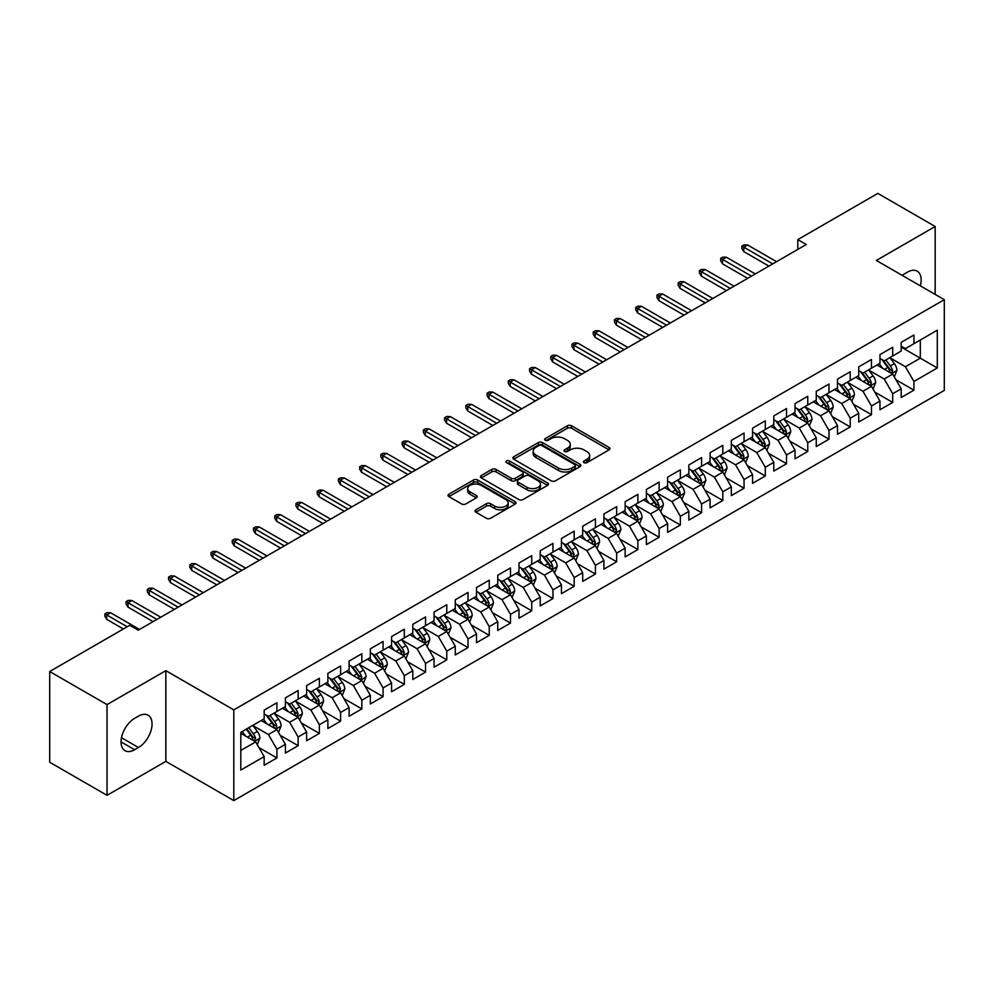 <?xml version="1.0" encoding="UTF-8"?>
<svg xmlns="http://www.w3.org/2000/svg" width="994" height="994" viewBox="0 0 994 994"><rect width="100%" height="100%" fill="white"/><g stroke="black" fill="none" stroke-linecap="round" stroke-linejoin="round"><path stroke-width="1.49" d="M584.012 462.645A2.063 1.193 0 0 0 586.932 462.645L609.073 449.86A2.945 1.702 0 0 0 609.943 448.654A2.945 1.702 0 0 0 609.073 447.449L571.562 425.792A2.945 1.702 0 0 0 567.388 425.792L545.246 438.578A2.063 1.193 0 0 0 544.637 439.423A2.063 1.193 0 0 0 545.246 440.267A2.063 1.193 0 0 0 548.166 440.267L551.036 438.615A9.431 5.442 0 0 1 564.368 438.615L567.499 440.417A9.431 5.442 0 0 1 570.258 444.268A9.431 5.442 0 0 1 567.499 448.12L564.629 449.773A2.063 1.193 0 0 0 564.02 450.617A2.063 1.193 0 0 0 564.629 451.45A2.063 1.193 0 0 0 567.549 451.45L570.419 449.797A9.431 5.442 0 0 1 583.751 449.797L586.882 451.611A9.431 5.442 0 0 1 589.641 455.463A9.431 5.442 0 0 1 586.882 459.303L584.012 460.967A2.063 1.193 0 0 0 583.416 461.8A2.063 1.193 0 0 0 584.012 462.645L584.012 460.967M475.89 509.785A2.945 1.702 0 0 0 475.033 510.991A2.945 1.702 0 0 0 475.89 512.196L486.414 518.272A2.945 1.702 0 0 0 490.589 518.272L515.178 504.07A2.945 1.702 0 0 0 516.048 502.865A2.945 1.702 0 0 0 515.178 501.672L477.667 480.003A2.945 1.702 0 0 0 473.492 480.003L448.903 494.204A2.945 1.702 0 0 0 448.033 495.41A2.945 1.702 0 0 0 448.903 496.615L461.614 503.958A2.945 1.702 0 0 0 465.788 503.958L476.312 497.87A2.945 1.702 0 0 0 477.17 496.677A2.945 1.702 0 0 0 476.312 495.472L470 491.831A7.89 4.548 0 0 1 467.689 488.613A7.89 4.548 0 0 1 472.56 484.401A7.89 4.548 0 0 1 481.158 485.395L505.859 499.647A7.89 4.548 0 0 1 508.158 502.865A7.89 4.548 0 0 1 503.299 507.077A7.89 4.548 0 0 1 494.701 506.083L490.589 503.709A2.945 1.702 0 0 0 486.414 503.709L475.89 509.785L475.89 512.196M107.029 704.609L107.029 795.337L165.849 761.379L165.849 670.652L107.029 704.609L49.7 671.509L129.754 625.301L138.253 630.196L806.283 244.512L797.784 239.616L797.784 249.419M165.849 670.652L233.801 709.89L944.3 299.679L944.3 390.406L233.801 800.605L233.801 709.89M935.168 294.41L935.168 226.495L876.348 260.453L944.3 299.679M935.168 226.495L877.839 193.395L797.784 239.616M551.235 480.847A2.945 1.702 0 0 0 555.41 480.847L579.999 466.646A2.945 1.702 0 0 0 580.869 465.44A2.945 1.702 0 0 0 579.999 464.248L542.488 442.578A2.945 1.702 0 0 0 538.313 442.578L513.724 456.78A2.945 1.702 0 0 0 512.854 457.986A2.945 1.702 0 0 0 513.724 459.191L551.235 480.847M507.35 463.092A2.063 1.193 0 0 1 509.45 463.39L547.557 485.383L522.993 499.56A2.945 1.702 0 0 1 518.831 499.56L481.307 477.903L481.307 475.492A2.945 1.702 0 0 0 480.45 476.698A2.945 1.702 0 0 0 481.307 477.903M481.307 475.492L491.831 469.416A2.945 1.702 0 0 1 496.006 469.416L511.214 478.201A2.945 1.702 0 0 0 515.389 478.201L522.372 474.175A2.945 1.702 0 0 0 523.229 472.97A2.945 1.702 0 0 0 522.372 471.765L506.53 462.62A2.063 1.193 0 0 1 505.921 461.775A2.063 1.193 0 0 1 507.201 460.669A2.063 1.193 0 0 1 509.45 460.93L547.595 482.96A2.945 1.702 0 0 1 548.452 484.153A2.945 1.702 0 0 1 547.595 485.358L547.595 482.96M901.198 347.13L920.307 358.163L920.307 340.023L937.292 330.207L913.933 343.7L913.933 334.99L901.198 342.346L901.198 351.056L892.699 355.951L892.699 347.254L879.963 354.609L879.963 363.307L871.465 368.215L871.465 359.505L858.729 366.861L858.729 375.57L850.23 380.478L850.23 371.768L837.495 379.124L837.495 387.834L828.996 392.729L828.996 384.032L816.26 391.387L816.26 400.085L807.762 404.993L807.762 396.283L795.026 403.639L795.026 412.348L786.527 417.256L786.527 408.546L773.792 415.902L773.792 424.612L765.293 429.507L765.293 420.81L752.557 428.166L752.557 436.863L744.059 441.771L744.059 433.061L731.323 440.417L731.323 449.126L722.824 454.034L722.824 445.324L710.089 452.68L710.089 461.39L701.59 466.285L701.59 457.588L688.854 464.943L688.854 473.641L680.356 478.549L680.356 469.839L667.62 477.195L667.62 485.904L659.121 490.812L659.121 482.102L646.386 489.458L646.386 498.168L637.887 503.063L637.887 494.366L625.151 501.721L625.151 510.419L616.653 515.327L616.653 506.629L603.917 513.985L603.917 522.682L595.418 527.59L595.418 518.88L582.683 526.236L582.683 534.946L574.184 539.841L574.184 531.144L561.448 538.499L561.448 547.197L552.95 552.105L552.95 543.407L540.214 550.763L540.214 559.46L531.715 564.368L531.715 555.658L518.98 563.014L518.98 571.724L510.481 576.619L510.481 567.922L497.745 575.277L497.745 583.975L489.247 588.883L489.247 580.185L476.511 587.541L476.511 596.238L468.012 601.146L468.012 592.436L455.277 599.792L455.277 608.502L446.778 613.41L446.778 604.7L434.043 612.056L434.043 620.765L425.544 625.661L425.544 616.963L412.808 624.319L412.808 633.016L404.309 637.924L404.309 629.214L391.574 636.57L391.574 645.28L383.075 650.188L383.075 641.478L370.34 648.834L370.34 657.543L361.841 662.439L361.841 653.741L349.105 661.097L349.105 669.794L340.607 674.702L340.607 665.992L327.871 673.348L327.871 682.058L319.372 686.966L319.372 678.256L306.637 685.611L306.637 694.321L298.138 699.217L298.138 690.519L285.402 697.875L285.402 706.572L276.904 711.48L276.904 702.77L264.168 710.126L264.168 718.836L240.809 732.317L240.809 770.077L264.168 756.596L255.669 741.884L240.809 733.299M937.292 330.207L937.292 367.966L913.933 381.46L905.447 366.749L890.04 357.852M895.992 379.795L913.933 390.157L913.933 381.46M913.933 390.157L901.198 397.513L901.198 388.816L892.699 393.711L884.213 379L868.806 370.116M874.757 392.058L892.699 402.421L892.699 393.711M892.699 402.421L879.963 409.776L879.963 401.067L871.465 405.974L862.978 391.263L847.571 382.379M853.523 404.322L871.465 414.672L871.465 405.974M871.465 414.672L858.729 422.028L858.729 413.33L850.23 418.238L841.744 403.527L826.349 394.63M832.289 416.573L850.23 426.935L850.23 418.238M850.23 426.935L837.495 434.291L837.495 425.594L828.996 430.489L820.51 415.778L805.115 406.894M811.054 428.836L828.996 439.199L828.996 430.489M828.996 439.199L816.26 446.554L816.26 437.845L807.762 442.752L799.275 428.041L783.881 419.157M789.82 441.1L807.762 451.462L807.762 442.752M807.762 451.462L795.026 458.818L795.026 450.108L786.527 455.016L778.041 440.305L762.646 431.408M768.586 453.351L786.527 463.713L786.527 455.016M786.527 463.713L773.792 471.069L773.792 462.372L765.293 467.267L756.807 452.556L741.412 443.672M747.351 465.614L765.293 475.977L765.293 467.267M765.293 475.977L752.557 483.332L752.557 474.623L744.059 479.53L735.572 464.819L720.178 455.935M726.117 477.878L744.059 488.24L744.059 479.53M744.059 488.24L731.323 495.596L731.323 486.886L722.824 491.794L714.338 477.083L698.944 468.186M704.883 490.129L722.824 500.491L722.824 491.794M722.824 500.491L710.089 507.847L710.089 499.15L701.59 504.045L693.104 489.334L677.709 480.45M683.648 502.392L701.59 512.755L701.59 504.045M701.59 512.755L688.854 520.111L688.854 511.401L680.356 516.308L671.869 501.597L656.475 492.713M662.414 514.656L680.356 525.018L680.356 516.308M680.356 525.018L667.62 532.374L667.62 523.664L659.121 528.572L650.635 513.861L635.241 504.964M641.18 526.919L659.121 537.269L659.121 528.572M659.121 537.269L646.386 544.625L646.386 535.928L637.887 540.823L629.401 526.112L614.006 517.228M619.945 539.17L637.887 549.533L637.887 540.823M637.887 549.533L625.151 556.888L625.151 548.179L616.653 553.086L608.166 538.375L592.772 529.491M598.711 551.434L616.653 561.796L616.653 553.086M616.653 561.796L603.917 569.152L603.917 560.442L595.418 565.35L586.932 550.639L571.538 541.742M577.477 563.697L595.418 574.047L595.418 565.35M595.418 574.047L582.683 581.403L582.683 572.706L574.184 577.601L565.698 562.89L550.303 554.006M556.242 575.948L574.184 586.311L574.184 577.601M574.184 586.311L561.448 593.666L561.448 584.957L552.95 589.864L544.463 575.153L529.069 566.269M535.008 588.212L552.95 598.574L552.95 589.864M552.95 598.574L540.214 605.93L540.214 597.22L531.715 602.128L523.229 587.417L507.835 578.52M513.774 600.475L531.715 610.825L531.715 602.128M531.715 610.825L518.98 618.181L518.98 609.484L510.481 614.379L501.995 599.668L486.6 590.784M492.539 612.726L510.481 623.089L510.481 614.379M510.481 623.089L497.745 630.444L497.745 621.735L489.247 626.642L480.761 611.931L465.366 603.047M471.305 624.99L489.247 635.352L489.247 626.642M489.247 635.352L476.511 642.708L476.511 633.998L468.012 638.906L459.526 624.195L444.132 615.298M450.071 637.253L468.012 647.603L468.012 638.906M468.012 647.603L455.277 654.959L455.277 646.262L446.778 651.169L438.292 636.446L422.897 627.562M428.836 649.504L446.778 659.867L446.778 651.169M446.778 659.867L434.043 667.222L434.043 658.525L425.544 663.42L417.058 648.709L401.663 639.825M407.602 661.768L425.544 672.13L425.544 663.42M425.544 672.13L412.808 679.486L412.808 670.776L404.309 675.684L395.823 660.973L380.429 652.076M386.368 674.031L404.309 684.381L404.309 675.684M404.309 684.381L391.574 691.737L391.574 683.04L383.075 687.947L374.589 673.236L359.194 664.34M365.133 686.282L383.075 696.645L383.075 687.947M383.075 696.645L370.34 704L370.34 695.303L361.841 700.198L353.355 685.487L337.96 676.603M343.899 698.546L361.841 708.908L361.841 700.198M361.841 708.908L349.105 716.264L349.105 707.554L340.607 712.462L332.12 697.751L316.726 688.867M322.665 710.809L340.607 721.159L340.607 712.462M340.607 721.159L327.871 728.515L327.871 719.818L319.372 724.725L310.886 710.014L295.491 701.118M301.43 723.06L319.372 733.423L319.372 724.725M319.372 733.423L306.637 740.779L306.637 732.081L298.138 736.976L289.652 722.265L274.257 713.381M280.196 735.324L298.138 745.686L298.138 736.976M298.138 745.686L285.402 753.042L285.402 744.332L276.904 749.24L268.417 734.529L253.023 725.645M258.962 747.587L276.904 757.95L276.904 749.24M276.904 757.95L264.168 765.305L264.168 756.596M264.168 713.928L268.417 716.388L276.904 711.48M240.809 750.47L255.669 741.884M285.402 701.677L289.652 704.125L298.138 699.217M268.417 734.529L276.904 729.621L261.198 720.551M285.402 744.332L276.904 729.621M306.637 689.414L310.886 691.861L319.372 686.966M289.652 722.265L298.138 717.37L282.433 708.287M306.637 732.081L298.138 717.37M327.871 677.15L332.12 679.61L340.607 674.702M310.886 710.014L319.372 705.106L303.667 696.036M327.871 719.818L319.372 705.106M349.105 664.899L353.355 667.347L361.841 662.439M332.12 697.751L340.607 692.843L324.901 683.773M349.105 707.554L340.607 692.843M370.34 652.636L374.589 655.083L383.075 650.188M353.355 685.487L361.841 680.592L346.136 671.509M370.34 695.303L361.841 680.592M391.574 640.372L395.823 642.832L404.309 637.924M374.589 673.236L383.075 668.328L367.37 659.258M391.574 683.04L383.075 668.328M412.808 628.121L417.058 630.569L425.544 625.661M395.823 660.973L404.309 656.065L388.604 646.995M412.808 670.776L404.309 656.065M434.043 615.858L438.292 618.305L446.778 613.41M417.058 648.709L425.544 643.814L409.839 634.731M434.043 658.525L425.544 643.814M455.277 603.594L459.526 606.054L468.012 601.146M438.292 636.446L446.778 631.55L431.073 622.48M455.277 646.262L446.778 631.55M476.511 591.331L480.761 593.791L489.247 588.883M459.526 624.195L468.012 619.287L452.307 610.217M476.511 633.998L468.012 619.287M497.745 579.08L501.995 581.527L510.481 576.619M480.761 611.931L489.247 607.023L473.542 597.953M497.745 621.735L489.247 607.023M518.98 566.816L523.229 569.264L531.715 564.368M501.995 599.668L510.481 594.772L494.776 585.702M518.98 609.484L510.481 594.772M540.214 554.553L544.463 557.013L552.95 552.105M523.229 587.417L531.715 582.509L516.01 573.439M540.214 597.22L531.715 582.509M561.448 542.302L565.698 544.749L574.184 539.841M544.463 575.153L552.95 570.245L537.245 561.175M561.448 584.957L552.95 570.245M582.683 530.038L586.932 532.486L595.418 527.59M565.698 562.89L574.184 557.994L558.479 548.924M582.683 572.706L574.184 557.994M603.917 517.775L608.166 520.235L616.653 515.327M586.932 550.639L595.418 545.731L579.713 536.661M603.917 560.442L595.418 545.731M625.151 505.524L629.401 507.971L637.887 503.063M608.166 538.375L616.653 533.467L600.948 524.397M625.151 548.179L616.653 533.467M646.386 493.26L650.635 495.708L659.121 490.812M629.401 526.112L637.887 521.216L622.182 512.146M646.386 535.928L637.887 521.216M667.62 480.997L671.869 483.457L680.356 478.549M650.635 513.861L659.121 508.953L643.404 499.883M667.62 523.664L659.121 508.953M688.854 468.746L693.104 471.193L701.59 466.285M671.869 501.597L680.356 496.689L664.638 487.619M688.854 511.401L680.356 496.689M710.089 456.482L714.338 458.93L722.824 454.034M693.104 489.334L701.59 484.438L685.872 475.368M710.089 499.15L701.59 484.438M731.323 444.219L735.572 446.679L744.059 441.771M714.338 477.083L722.824 472.175L707.107 463.105M731.323 486.886L722.824 472.175M752.557 431.968L756.807 434.415L765.293 429.507M735.572 464.819L744.059 459.911L728.341 450.841M752.557 474.623L744.059 459.911M773.792 419.704L778.041 422.152L786.527 417.256M756.807 452.556L765.293 447.66L749.575 438.578M773.792 462.372L765.293 447.66M795.026 407.441L799.275 409.901L807.762 404.993M778.041 440.305L786.527 435.397L770.81 426.327M795.026 450.108L786.527 435.397M816.26 395.19L820.51 397.637L828.996 392.729M799.275 428.041L807.762 423.133L792.044 414.063M816.26 437.845L807.762 423.133M837.495 382.926L841.744 385.374L850.23 380.478M820.51 415.778L828.996 410.882L813.278 401.8M837.495 425.594L828.996 410.882M858.729 370.663L862.978 373.123L871.465 368.215M841.744 403.527L850.23 398.619L834.513 389.549M858.729 413.33L850.23 398.619M879.963 358.412L884.213 360.859L892.699 355.951M862.978 391.263L871.465 386.355L855.747 377.285M879.963 401.067L871.465 386.355M901.198 346.148L905.447 348.596L913.933 343.7M884.213 379L892.699 374.104L876.981 365.022M901.198 388.816L892.699 374.104M49.7 671.509L49.7 762.236L107.029 795.337M165.849 761.379L233.801 800.605M905.447 366.749L920.307 358.163L937.292 367.966M920.32 285.837A19.221 11.096 120 0 0 917.176 271.151A19.221 11.096 120 0 0 907.559 272.095L903.745 274.307A19.221 11.096 120 0 0 902.142 275.338M134.637 718.339A19.221 11.096 120 0 0 122.076 735.287A19.221 11.096 120 0 0 125.033 750.681A19.221 11.096 120 0 0 134.637 749.724L138.464 747.525A19.221 11.096 120 0 0 151.013 730.59A19.221 11.096 120 0 0 148.069 715.183A19.221 11.096 120 0 0 138.464 716.14L134.637 718.339M584.845 462.943L586.882 461.763A9.431 5.442 0 0 0 589.641 457.911L589.641 455.463M570.258 444.268L570.258 446.716A9.431 5.442 0 0 1 567.499 450.568L565.449 451.748M609.036 449.884L571.562 428.252A2.945 1.702 0 0 0 567.388 428.252L546.066 440.553M579.962 466.671L542.488 445.039A2.945 1.702 0 0 0 538.313 445.039L513.761 459.216M574.793 466.285A2.063 1.193 0 0 0 575.389 465.44A2.063 1.193 0 0 0 574.793 464.608L541.854 445.585A2.063 1.193 0 0 0 538.947 445.585L535.915 447.337A9.431 5.442 0 0 0 533.157 451.189A9.431 5.442 0 0 0 535.915 455.041L558.429 468.037A9.431 5.442 0 0 0 571.774 468.037L574.793 466.285L574.793 468.733A2.063 1.193 0 0 0 575.389 467.901L575.389 465.44M533.157 451.189L533.157 453.637A9.431 5.442 0 0 0 535.915 457.488L535.915 455.041M574.793 468.733L571.774 470.485A9.431 5.442 0 0 1 558.429 470.485L535.915 457.488M481.344 477.928L491.831 471.864L491.831 469.416M523.229 472.97L523.229 475.418A2.945 1.702 0 0 1 522.372 476.623L515.389 480.649A2.945 1.702 0 0 1 511.214 480.649L496.006 471.864A2.945 1.702 0 0 0 491.831 471.864M527.006 487.321A7.89 4.548 0 0 0 535.604 488.302A7.89 4.548 0 0 0 540.475 484.103A7.89 4.548 0 0 0 538.164 480.872L529.454 475.853A2.945 1.702 0 0 0 525.292 475.853L518.309 479.891A2.945 1.702 0 0 0 517.439 481.084A2.945 1.702 0 0 0 518.309 482.289L527.006 487.321L527.006 489.769A7.89 4.548 0 0 0 535.604 490.75A7.89 4.548 0 0 0 540.475 486.551L540.475 484.103M517.439 481.084L517.439 483.544A2.945 1.702 0 0 0 518.309 484.749L518.309 482.289M527.006 489.769L518.309 484.749M508.158 502.865L508.158 505.325A7.89 4.548 0 0 1 503.299 509.524A7.89 4.548 0 0 1 494.701 508.543L490.589 506.157A2.945 1.702 0 0 0 486.414 506.157L475.927 512.221M467.689 488.613L467.689 491.061A7.89 4.548 0 0 0 470 494.279L470 491.831M476.275 497.895L470 494.279M515.14 504.095L477.667 482.463A2.945 1.702 0 0 0 473.492 482.463L448.94 496.64L448.903 494.204M894.277 376.825L896.899 370.402A7.952 4.597 -120 0 0 894.364 363.618L889.854 357.604M882.66 368.302L879.243 363.729M891.196 373.235L892.612 370.737A7.952 4.597 -120 0 0 890.326 365.954L885.816 359.927M883.244 360.3L888.81 367.743A4.051 2.336 60 0 1 889.555 368.973L892.612 370.737M881.84 359.493L887.779 367.42A7.952 4.597 60 0 1 890.065 372.203L890.226 372.663M772.723 263.882L743.81 247.183L743.81 251.606L741.897 248.537L741.897 246.09L743.81 247.183L747.625 244.984L776.55 261.683M743.81 251.606L768.909 266.094M741.897 246.09L744.021 244.859L747.625 244.984M873.043 389.076L875.664 382.653A7.952 4.597 -120 0 0 873.13 375.881L868.619 369.855M861.425 380.565L858.008 375.993M869.961 385.498L871.378 383.001A7.952 4.597 -120 0 0 869.091 378.205L864.581 372.191M862.009 372.564L867.576 379.994A4.051 2.336 60 0 1 868.321 381.236L871.378 383.001M860.605 371.756L866.544 379.683A7.952 4.597 60 0 1 868.831 384.467L868.992 384.926M851.808 401.34L854.43 394.916A7.952 4.597 -120 0 0 851.895 388.145L847.385 382.118M840.191 392.829L836.774 388.244M848.727 397.749L850.143 395.252A7.952 4.597 -120 0 0 847.857 390.468L843.347 384.442M840.775 384.827L846.341 392.257A4.051 2.336 60 0 1 847.087 393.487L850.143 395.252M839.371 384.019L845.31 391.934A7.952 4.597 60 0 1 847.596 396.73L847.758 397.19M751.489 276.146L722.576 259.446L722.576 263.857L720.662 260.801L720.662 258.341L722.576 259.446L726.39 257.235L755.316 273.934M722.576 263.857L747.674 278.357M720.662 258.341L722.787 257.123L726.39 257.235M730.255 288.409L701.342 271.71L701.342 276.121L699.428 273.052L699.428 270.604L701.342 271.71L705.156 269.498L734.081 286.197M701.342 276.121L726.44 290.608M699.428 270.604L701.553 269.374L705.156 269.498M830.574 413.603L833.196 407.18A7.952 4.597 -120 0 0 830.661 400.396L826.151 394.382M818.957 405.08L815.54 400.507M827.493 410.013L828.909 407.515A7.952 4.597 -120 0 0 826.623 402.732L822.113 396.705M819.541 397.078L825.107 404.521A4.051 2.336 60 0 1 825.852 405.751L828.909 407.515M818.137 396.271L824.076 404.198A7.952 4.597 60 0 1 826.362 408.981L826.523 409.441M809.34 425.854L811.961 419.431A7.952 4.597 -120 0 0 809.427 412.659L804.916 406.633M797.735 417.343L794.305 412.771M806.258 422.276L807.675 419.779A7.952 4.597 -120 0 0 805.389 414.983L800.878 408.969M798.306 409.342L803.885 416.772A4.051 2.336 60 0 1 804.618 418.014L807.675 419.779M796.902 408.534L802.841 416.461A7.952 4.597 60 0 1 805.128 421.245L805.289 421.704M709.02 300.66L680.107 283.961L680.107 288.384L678.194 285.315L678.194 282.868L680.107 283.961L683.922 281.762L712.847 298.461M680.107 288.384L705.206 302.872M678.194 282.868L680.318 281.637L683.922 281.762M687.786 312.924L658.873 296.224L658.873 300.635L656.959 297.579L656.959 295.119L658.873 296.224L662.687 294.025L691.613 310.712M658.873 300.635L683.971 315.135M656.959 295.119L659.084 293.901L662.687 294.025M788.105 438.118L790.727 431.694A7.952 4.597 -120 0 0 788.192 424.923L783.682 418.896M776.5 429.607L773.071 425.022M785.024 434.527L786.44 432.03A7.952 4.597 -120 0 0 784.154 427.246L779.644 421.22M777.072 421.605L782.651 429.035A4.051 2.336 60 0 1 783.384 430.265L786.44 432.03M775.668 420.797L781.607 428.712A7.952 4.597 60 0 1 783.893 433.508L784.055 433.968M666.552 325.187L637.639 308.488L637.639 312.899L635.725 309.83L635.725 307.382L637.639 308.488L641.453 306.276L670.378 322.975M637.639 312.899L662.737 327.386M635.725 307.382L637.85 306.152L641.453 306.276M766.871 450.381L769.493 443.958A7.952 4.597 -120 0 0 766.958 437.174L762.448 431.16M755.266 441.858L751.837 437.285M763.79 446.791L765.206 444.293A7.952 4.597 -120 0 0 762.92 439.51L758.41 433.483M755.838 433.856L761.416 441.299A4.051 2.336 60 0 1 762.149 442.529L765.206 444.293M754.434 433.049L760.373 440.976A7.952 4.597 60 0 1 762.659 445.759L762.82 446.219M645.317 337.438L616.404 320.739L616.404 325.162L614.491 322.093L614.491 319.646L616.404 320.739L620.219 318.54L649.144 335.239M616.404 325.162L641.503 339.65M614.491 319.646L616.615 318.415L620.219 318.54M745.637 462.632L748.258 456.209A7.952 4.597 -120 0 0 745.724 449.437L741.213 443.411M734.032 454.121L730.602 449.549M742.555 459.054L743.972 456.557A7.952 4.597 -120 0 0 741.686 451.761L737.175 445.747M734.603 446.12L740.182 453.562A4.051 2.336 60 0 1 740.915 454.792L743.972 456.557M733.199 445.312L739.138 453.239A7.952 4.597 60 0 1 741.425 458.023L741.586 458.482M724.402 474.896L727.024 468.472A7.952 4.597 -120 0 0 724.489 461.701L719.979 455.674M712.797 466.385L709.368 461.8M721.321 471.305L722.737 468.808A7.952 4.597 -120 0 0 720.451 464.024L715.941 457.998M713.369 458.383L718.948 465.813A4.051 2.336 60 0 1 719.681 467.043L722.737 468.808M711.965 457.575L717.904 465.49A7.952 4.597 60 0 1 720.19 470.286L720.352 470.746M703.168 487.159L705.79 480.736A7.952 4.597 -120 0 0 703.255 473.952L698.745 467.938M691.563 478.636L688.134 474.063M700.087 483.569L701.503 481.071A7.952 4.597 -120 0 0 699.217 476.288L694.707 470.261M692.135 470.634L697.713 478.077A4.051 2.336 60 0 1 698.447 479.307L701.503 481.071M690.731 469.827L696.67 477.754A7.952 4.597 60 0 1 698.956 482.537L699.117 482.997M681.934 499.41L684.555 492.987A7.952 4.597 -120 0 0 682.021 486.215L677.51 480.189M670.329 490.899L666.899 486.327M678.852 495.832L680.269 493.335A7.952 4.597 -120 0 0 677.983 488.539L673.472 482.525M670.9 482.898L676.479 490.34A4.051 2.336 60 0 1 677.212 491.57L680.269 493.335M669.496 482.09L675.435 490.017A7.952 4.597 60 0 1 677.722 494.801L677.883 495.26M660.699 511.674L663.321 505.25A7.952 4.597 -120 0 0 660.786 498.479L656.276 492.452M649.094 503.163L645.665 498.578M657.618 508.083L659.034 505.586A7.952 4.597 -120 0 0 656.748 500.802L652.238 494.776M649.666 495.161L655.245 502.591A4.051 2.336 60 0 1 655.978 503.821L659.034 505.586M648.262 494.353L654.201 502.281A7.952 4.597 60 0 1 656.487 507.064L656.649 507.524M639.465 523.937L642.087 517.514A7.952 4.597 -120 0 0 639.552 510.73L635.042 504.716M627.86 515.414L624.431 510.841M636.384 520.347L637.8 517.849A7.952 4.597 -120 0 0 635.514 513.066L631.004 507.039M628.432 507.412L634.01 514.855A4.051 2.336 60 0 1 634.744 516.085L637.8 517.849M627.028 506.605L632.967 514.532A7.952 4.597 60 0 1 635.253 519.315L635.414 519.775M618.231 536.188L620.852 529.765A7.952 4.597 -120 0 0 618.318 522.993L613.807 516.967M606.626 527.677L603.196 523.105M615.149 532.61L616.566 530.113A7.952 4.597 -120 0 0 614.28 525.317L609.769 519.303M607.197 519.676L612.776 527.118A4.051 2.336 60 0 1 613.509 528.348L616.566 530.113M605.793 518.868L611.732 526.795A7.952 4.597 60 0 1 614.019 531.579L614.18 532.038M596.996 548.452L599.618 542.028A7.952 4.597 -120 0 0 597.083 535.257L592.573 529.23M585.391 539.941L581.962 535.356M593.915 544.861L595.331 542.364A7.952 4.597 -120 0 0 593.045 537.58L588.535 531.566M585.963 531.939L591.542 539.369A4.051 2.336 60 0 1 592.275 540.599L595.331 542.364M584.559 531.131L590.498 539.059A7.952 4.597 60 0 1 592.784 543.842L592.946 544.302M575.762 560.715L578.396 554.292A7.952 4.597 -120 0 0 575.849 547.508L571.339 541.494M564.157 552.192L560.728 547.619M572.693 557.125L574.097 554.627A7.952 4.597 -120 0 0 571.811 549.844L567.301 543.817M564.729 544.19L570.308 551.633A4.051 2.336 60 0 1 571.041 552.863L574.097 554.627M563.325 543.383L569.264 551.31A7.952 4.597 60 0 1 571.55 556.093L571.712 556.565M624.083 349.702L595.17 333.002L595.17 337.413L593.256 334.357L593.256 331.897L595.17 333.002L598.984 330.803L627.91 347.49M595.17 337.413L620.268 351.913M593.256 331.897L595.381 330.679L598.984 330.803M602.849 361.965L573.936 345.266L573.936 349.677L572.022 346.608L572.022 344.16L573.936 345.266L577.75 343.054L606.675 359.753M573.936 349.677L599.034 364.164M572.022 344.16L574.147 342.93L577.75 343.054M581.614 374.216L552.701 357.529L552.701 361.94L550.788 358.871L550.788 356.424L552.701 357.529L556.516 355.318L585.441 372.017M552.701 361.94L577.8 376.428M550.788 356.424L552.913 355.193L556.516 355.318M560.38 386.48L531.467 369.78L531.467 374.191L529.553 371.135L529.553 368.675L531.467 369.78L535.281 367.581L564.207 384.268M531.467 374.191L556.565 388.691M529.553 368.675L531.678 367.457L535.281 367.581M539.146 398.743L510.233 382.044L510.233 386.455L508.319 383.386L508.319 380.938L510.233 382.044L514.047 379.832L542.972 396.531M510.233 386.455L535.331 400.942M508.319 380.938L510.444 379.708L514.047 379.832M517.911 410.994L488.998 394.307L488.998 398.718L487.085 395.649L487.085 393.202L488.998 394.307L492.813 392.096L521.738 408.795M488.998 398.718L514.097 413.206M487.085 393.202L489.21 391.971L492.813 392.096M496.677 423.258L467.764 406.558L467.764 410.969L465.851 407.913L465.851 405.453L467.764 406.558L471.578 404.359L500.504 421.046M467.764 410.969L492.862 425.469M465.851 405.453L467.975 404.235L471.578 404.359M475.443 435.521L446.53 418.822L446.53 423.233L444.616 420.164L444.616 417.716L446.53 418.822L450.344 416.61L479.27 433.309M446.53 423.233L471.628 437.72M444.616 417.716L446.741 416.486L450.344 416.61M454.208 447.772L425.295 431.085L425.295 435.496L423.382 432.427L423.382 429.98L425.295 431.085L429.11 428.874L458.035 445.573M425.295 435.496L450.394 449.984M423.382 429.98L425.507 428.749L429.11 428.874M554.528 572.966L557.162 566.543A7.952 4.597 -120 0 0 554.615 559.771L550.104 553.745M542.923 564.455L539.493 559.883M551.459 569.388L552.863 566.891A7.952 4.597 -120 0 0 550.577 562.095L546.066 556.081M543.494 556.454L549.073 563.896A4.051 2.336 60 0 1 549.806 565.126L552.863 566.891M542.09 555.646L548.029 563.573A7.952 4.597 60 0 1 550.316 568.357L550.477 568.817M432.974 460.036L404.061 443.336L404.061 447.747L402.148 444.691L402.148 442.231L404.061 443.336L407.875 441.137L436.801 457.836M404.061 447.747L429.159 462.247M402.148 442.231L404.272 441.013L407.875 441.137M533.293 585.23L535.928 578.806A7.952 4.597 -120 0 0 533.38 572.035L528.87 566.008M521.688 576.719L518.259 572.134M530.224 581.639L531.628 579.142A7.952 4.597 -120 0 0 529.342 574.358L524.832 568.344M522.26 568.717L527.839 576.147A4.051 2.336 60 0 1 528.572 577.377L531.628 579.142M520.856 567.909L526.795 575.837A7.952 4.597 60 0 1 529.081 580.62L529.243 581.08M411.74 472.299L382.827 455.6L382.827 460.011L380.913 456.942L380.913 454.494L382.827 455.6L386.641 453.388L415.567 470.087M382.827 460.011L407.925 474.498M380.913 454.494L383.038 453.264L386.641 453.388M512.059 597.493L514.693 591.07A7.952 4.597 -120 0 0 512.146 584.286L507.636 578.272M500.454 588.97L497.025 584.397M508.99 593.903L510.394 591.405A7.952 4.597 -120 0 0 508.108 586.622L503.598 580.595M501.026 580.968L506.605 588.411A4.051 2.336 60 0 1 507.338 589.641L510.394 591.405M499.634 580.161L505.561 588.088A7.952 4.597 60 0 1 507.847 592.871L508.009 593.343M390.505 484.55L361.592 467.863L361.592 472.274L359.679 469.205L359.679 466.758L361.592 467.863L365.407 465.652L394.332 482.351M361.592 472.274L386.691 486.762M359.679 466.758L361.804 465.527L365.407 465.652M490.825 609.757L493.459 603.321A7.952 4.597 -120 0 0 490.912 596.549L486.401 590.523M479.22 601.233L475.791 596.661M487.756 606.166L489.16 603.669A7.952 4.597 -120 0 0 486.874 598.885L482.363 592.859M479.791 593.232L485.37 600.674A4.051 2.336 60 0 1 486.103 601.904L489.16 603.669M478.4 592.424L484.327 600.351A7.952 4.597 60 0 1 486.613 605.135L486.774 605.594M369.271 496.814L340.358 480.114L340.358 484.538L338.445 481.469L338.445 479.021L340.358 480.114L344.172 477.915L373.098 494.614M340.358 484.538L365.457 499.025M338.445 479.021L340.569 477.791L344.172 477.915M469.59 622.008L472.225 615.584A7.952 4.597 -120 0 0 469.677 608.813L465.167 602.786M457.986 613.497L454.556 608.912M466.521 618.417L467.925 615.92A7.952 4.597 -120 0 0 465.639 611.136L461.129 605.122M458.557 605.495L464.136 612.925A4.051 2.336 60 0 1 464.869 614.155L467.925 615.92M457.165 604.687L463.092 612.615A7.952 4.597 60 0 1 465.378 617.398L465.54 617.858M348.037 509.077L319.124 492.378L319.124 496.789L317.21 493.732L317.21 491.272L319.124 492.378L322.938 490.166L351.864 506.865M319.124 496.789L344.222 511.276M317.21 491.272L319.335 490.054L322.938 490.166M448.356 634.271L450.99 627.848A7.952 4.597 -120 0 0 448.443 621.064L443.933 615.05M436.751 625.76L433.322 621.175M445.287 630.681L446.691 628.183A7.952 4.597 -120 0 0 444.405 623.4L439.895 617.373M437.323 617.746L442.902 625.189A4.051 2.336 60 0 1 443.635 626.419L446.691 628.183M435.931 616.939L441.858 624.866A7.952 4.597 60 0 1 444.144 629.662L444.306 630.121M326.802 521.341L297.889 504.641L297.889 509.052L295.976 505.983L295.976 503.536L297.889 504.641L301.704 502.43L330.629 519.129M297.889 509.052L322.988 523.54M295.976 503.536L298.101 502.305L301.704 502.43M427.122 646.535L429.756 640.099A7.952 4.597 -120 0 0 427.209 633.327L422.698 627.301M415.517 638.011L412.088 633.439M424.053 642.944L425.457 640.447A7.952 4.597 -120 0 0 423.171 635.663L418.66 629.637M416.088 630.01L421.667 637.452A4.051 2.336 60 0 1 422.4 638.682L425.457 640.447M414.697 629.202L420.624 637.129A7.952 4.597 60 0 1 422.91 641.913L423.071 642.372M305.568 533.592L276.655 516.892L276.655 521.316L274.742 518.247L274.742 515.799L276.655 516.892L280.47 514.693L309.395 531.392M276.655 521.316L301.754 535.803M274.742 515.799L276.866 514.569L280.47 514.693M405.887 658.786L408.522 652.362A7.952 4.597 -120 0 0 405.974 645.591L401.464 639.564M394.283 650.275L390.853 645.69M402.818 655.195L404.223 652.698A7.952 4.597 -120 0 0 401.936 647.914L397.426 641.9M394.854 642.273L400.433 649.703A4.051 2.336 60 0 1 401.166 650.946L404.223 652.698M393.462 641.465L399.389 649.393A7.952 4.597 60 0 1 401.675 654.176L401.837 654.636M284.334 545.855L255.421 529.156L255.421 533.567L253.507 530.51L253.507 528.05L255.421 529.156L259.235 526.944L288.161 543.643M255.421 533.567L280.519 548.054M253.507 528.05L255.632 526.832L259.235 526.944M384.653 671.049L387.287 664.626A7.952 4.597 -120 0 0 384.74 657.842L380.23 651.828M373.048 662.538L369.619 657.953M381.584 667.459L382.988 664.961A7.952 4.597 -120 0 0 380.702 660.178L376.192 654.151M373.62 654.537L379.199 661.967A4.051 2.336 60 0 1 379.932 663.197L382.988 664.961M372.228 653.717L378.155 661.644A7.952 4.597 60 0 1 380.441 666.44L380.603 666.899M263.099 558.119L234.186 541.419L234.186 545.83L232.273 542.761L232.273 540.314L234.186 541.419L238.001 539.208L266.926 555.907M234.186 545.83L259.285 560.318M232.273 540.314L234.398 539.083L238.001 539.208M363.419 683.313L366.053 676.889A7.952 4.597 -120 0 0 363.506 670.105L358.996 664.091M351.814 674.789L348.385 670.217M360.35 679.722L361.754 677.225A7.952 4.597 -120 0 0 359.468 672.441L354.957 666.415M352.385 666.788L357.964 674.23A4.051 2.336 60 0 1 358.697 675.46L361.754 677.225M350.994 665.98L356.921 673.907A7.952 4.597 60 0 1 359.207 678.691L359.368 679.15M241.865 570.37L212.952 553.67L212.952 558.094L211.039 555.025L211.039 552.577L212.952 553.67L216.767 551.471L245.692 568.17M212.952 558.094L238.051 572.581M211.039 552.577L213.163 551.347L216.767 551.471M342.184 695.564L344.819 689.14A7.952 4.597 -120 0 0 342.271 682.369L337.761 676.342M330.58 687.053L327.15 682.48M339.116 691.986L340.52 689.488A7.952 4.597 -120 0 0 338.233 684.692L333.723 678.678M331.151 679.051L336.73 686.481A4.051 2.336 60 0 1 337.463 687.724L340.52 689.488M329.759 678.243L335.686 686.171A7.952 4.597 60 0 1 337.972 690.954L338.134 691.414M220.631 582.633L191.718 565.934L191.718 570.345L189.804 567.288L189.804 564.828L191.718 565.934L195.532 563.722L224.458 580.421M191.718 570.345L216.816 584.845M189.804 564.828L191.929 563.61L195.532 563.722M320.95 707.827L323.584 701.404A7.952 4.597 -120 0 0 321.037 694.632L316.527 688.606M309.345 699.316L305.916 694.731M317.881 704.237L319.285 701.739A7.952 4.597 -120 0 0 316.999 696.956L312.489 690.929M309.917 691.315L315.496 698.745A4.051 2.336 60 0 1 316.229 699.975L319.285 701.739M308.525 690.507L314.452 698.422A7.952 4.597 60 0 1 316.738 703.218L316.9 703.677M199.396 594.897L170.483 578.197L170.483 582.608L168.57 579.539L168.57 577.092L170.483 578.197L174.298 575.986L203.223 592.685M170.483 582.608L195.582 597.096M168.57 577.092L170.695 575.861L174.298 575.986M299.716 720.091L302.35 713.667A7.952 4.597 -120 0 0 299.803 706.883L295.293 700.869M288.111 711.567L284.682 706.995M296.647 716.5L298.051 714.003A7.952 4.597 -120 0 0 295.765 709.219L291.254 703.193M288.682 703.566L294.261 711.008A4.051 2.336 60 0 1 294.994 712.238L298.051 714.003M287.291 702.758L293.218 710.685A7.952 4.597 60 0 1 295.504 715.469L295.665 715.928M178.162 607.148L149.249 590.448L149.249 594.872L147.336 591.803L147.336 589.355L149.249 590.448L153.064 588.249L181.989 604.948M149.249 594.872L174.348 609.359M147.336 589.355L149.46 588.125L153.064 588.249M278.482 732.342L281.116 725.918A7.952 4.597 -120 0 0 278.568 719.147L274.058 713.12M266.877 723.831L263.447 719.258M275.413 728.764L276.817 726.266A7.952 4.597 -120 0 0 274.53 721.47L270.02 715.456M267.448 715.829L273.027 723.259A4.051 2.336 60 0 1 273.76 724.502L276.817 726.266M266.057 715.021L271.983 722.949A7.952 4.597 60 0 1 274.269 727.732L274.431 728.192M156.928 619.411L128.015 602.712L128.015 607.123L126.101 604.066L126.101 601.606L128.015 602.712L131.829 600.513L160.755 617.199M128.015 607.123L153.113 621.623M126.101 601.606L128.226 600.388L131.829 600.513M257.247 744.605L259.881 738.182A7.952 4.597 -120 0 0 257.334 731.41L252.824 725.384M245.642 736.094L242.213 731.509M254.178 741.015L255.582 738.517A7.952 4.597 -120 0 0 253.296 733.734L248.786 727.707M246.798 728.863L251.793 735.523A4.051 2.336 60 0 1 252.526 736.753L255.582 738.517M246.239 729.186L250.749 735.2A7.952 4.597 60 0 1 253.035 739.996L253.197 740.455M127.207 626.767L106.78 614.975L106.78 619.386L104.867 616.317L104.867 613.87L106.78 614.975L110.595 612.764L139.52 629.463M106.78 619.386L123.38 628.978M104.867 613.87L106.992 612.639L110.595 612.764M586.882 461.763L586.882 459.303M564.629 451.45L564.629 449.773M567.499 450.568L567.499 448.12M545.246 440.267L545.246 438.578M567.388 428.252L567.388 425.792M571.562 428.252L571.562 425.792M609.073 449.86L609.073 447.449M513.724 459.191L513.724 456.78M538.313 445.039L538.313 442.578M542.488 445.039L542.488 442.578M579.999 466.646L579.999 464.248M558.429 470.485L558.429 468.037M571.774 470.485L571.774 468.037M496.006 471.864L496.006 469.416M511.214 480.649L511.214 478.201M515.389 480.649L515.389 478.201M522.372 476.623L522.372 474.175M509.45 463.39L509.45 460.93M486.414 506.157L486.414 503.709M490.589 506.157L490.589 503.709M494.701 508.543L494.701 506.083M476.312 497.87L476.312 495.472M473.492 482.463L473.492 480.003M477.667 482.463L477.667 480.003M515.178 504.07L515.178 501.672M121.044 741.884L134.637 749.724M121.479 737.722L138.464 747.525M891.705 373.52L896.849 370.551M890.326 365.954L894.364 363.618M884.461 369.346L887.779 367.42M870.471 385.784L875.615 382.814M869.091 378.205L873.13 375.881M863.227 381.597L866.544 379.683M849.236 398.047L854.38 395.065M847.857 390.468L851.895 388.145M841.993 393.86L845.31 391.934M828.002 410.298L833.146 407.329M826.623 402.732L830.661 400.396M820.758 406.124L824.076 404.198M806.768 422.562L811.912 419.592M805.389 414.983L809.427 412.659M799.524 418.375L802.841 416.461M785.533 434.825L790.677 431.843M784.154 427.246L788.192 424.923M778.29 430.638L781.607 428.712M764.299 447.076L769.443 444.107M762.92 439.51L766.958 437.174M757.055 442.902L760.373 440.976M743.065 459.34L748.209 456.37M741.686 451.761L745.724 449.437M735.821 455.153L739.138 453.239M721.83 471.603L726.974 468.621M720.451 464.024L724.489 461.701M714.587 467.416L717.904 465.49M700.596 483.854L705.74 480.885M699.217 476.288L703.255 473.952M693.352 479.68L696.67 477.754M679.362 496.118L684.506 493.148M677.983 488.539L682.021 486.215M672.118 491.931L675.435 490.017M658.127 508.381L663.271 505.399M656.748 500.802L660.786 498.479M650.884 504.194L654.201 502.281M636.893 520.632L642.037 517.663M635.514 513.066L639.552 510.73M629.649 516.458L632.967 514.532M615.659 532.896L620.803 529.926M614.28 525.317L618.318 522.993M608.415 528.709L611.732 526.795M594.424 545.159L599.568 542.177M593.045 537.58L597.083 535.257M587.181 540.972L590.498 539.059M573.19 557.41L578.334 554.441M571.811 549.844L575.849 547.508M565.946 553.236L569.264 551.31M551.956 569.674L557.1 566.704M550.577 562.095L554.615 559.771M544.712 565.487L548.029 563.573M530.721 581.937L535.865 578.955M529.342 574.358L533.38 572.035M523.478 577.75L526.795 575.837M509.487 594.188L514.631 591.219M508.108 586.622L512.146 584.286M502.243 590.014L505.561 588.088M488.253 606.452L493.397 603.482M486.874 598.885L490.912 596.549M481.009 602.265L484.327 600.351M467.018 618.715L472.162 615.746M465.639 611.136L469.677 608.813M459.775 614.528L463.092 612.615M445.784 630.966L450.928 627.997M444.405 623.4L448.443 621.064M438.54 626.792L441.858 624.866M424.55 643.23L429.694 640.26M423.171 635.663L427.209 633.327M417.306 639.043L420.624 637.129M403.315 655.493L408.459 652.524M401.936 647.914L405.974 645.591M396.072 651.306L399.389 649.393M382.081 667.744L387.225 664.775M380.702 660.178L384.74 657.842M374.837 663.57L378.155 661.644M360.847 680.008L365.991 677.038M359.468 672.441L363.506 670.105M353.603 675.833L356.921 673.907M339.613 692.271L344.756 689.302M338.233 684.692L342.271 682.369M332.369 688.084L335.686 686.171M318.378 704.535L323.522 701.553M316.999 696.956L321.037 694.632M311.134 700.348L314.452 698.422M297.144 716.786L302.288 713.816M295.765 709.219L299.803 706.883M289.9 712.611L293.218 710.685M275.91 729.049L281.053 726.08M274.53 721.47L278.568 719.147M268.666 724.862L271.983 722.949M254.675 741.313L259.819 738.331M253.296 733.734L257.334 731.41M247.431 737.126L250.749 735.2"/></g></svg>
